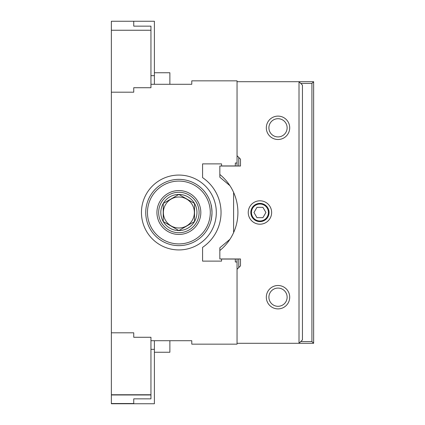 <?xml version="1.0" encoding="UTF-8"?>
<svg xmlns="http://www.w3.org/2000/svg" width="425" height="425" viewBox="0 0 425 425"><rect width="100%" height="100%" fill="white"/><g stroke="black" fill="none" stroke-linecap="round" stroke-linejoin="round"><path stroke-width="0.64" d="M194.528 203.463A18.073 18.073 0 0 1 178.877 230.573A18.073 18.073 0 0 1 163.232 203.463A18.073 18.073 0 0 1 194.528 203.463L178.877 194.427L163.232 203.463L163.232 221.537L178.877 230.573L194.528 221.537L194.528 203.463L178.877 194.427L163.232 203.463L163.232 221.537L178.877 230.573L194.528 221.537L194.528 203.463M192.291 204.754A15.491 15.491 0 0 1 178.877 227.991A15.491 15.491 0 0 1 165.463 204.754A15.491 15.491 0 0 1 192.291 204.754M211.772 208.532L211.066 204.622C211.395 205.126 211.714 207.82 212.011 212.697A33.129 33.129 0 0 0 162.483 183.712A33.129 33.129 0 0 0 162.143 241.092A33.129 33.129 0 0 0 212.011 212.697L211.868 209.424M211.831 215.958L212.011 212.697C211.65 217.589 211.305 220.278 210.965 220.75L211.746 216.665M199.102 212.622A20.225 20.225 0 0 1 168.667 229.952A20.225 20.225 0 0 1 168.874 194.926A20.225 20.225 0 0 1 199.102 212.622M200.823 212.633A21.941 21.941 0 0 0 168.024 193.433A21.941 21.941 0 0 0 167.795 231.439A21.941 21.941 0 0 0 200.823 212.633M210.29 212.686A31.407 31.407 0 0 1 163.014 239.61A31.407 31.407 0 0 1 163.338 185.204A31.407 31.407 0 0 1 210.29 212.686M237.049 81.701L299.009 81.701L299.009 343.299L237.049 343.299M269.057 212.5A9.116 9.116 0 0 1 255.383 220.394A9.116 9.116 0 0 1 255.383 204.606A9.116 9.116 0 0 1 269.057 212.5M271.639 212.5A11.698 11.698 0 0 0 254.092 202.369A11.698 11.698 0 0 0 254.092 222.631A11.698 11.698 0 0 0 271.639 212.5M229.936 185.688L219.842 177.22L219.842 166.032L240.492 166.032L240.492 159.147L237.049 155.704M219.842 174.473A49.05 49.05 0 0 1 219.842 250.527L219.842 247.78L229.936 239.312M237.049 269.296L240.492 265.853L240.492 258.968L219.842 258.968L219.842 250.527M266.316 127.808A11.698 11.698 0 0 0 283.858 137.939A11.698 11.698 0 0 0 283.858 117.677A11.698 11.698 0 0 0 266.316 127.808M266.316 297.192A11.698 11.698 0 0 0 283.858 307.323A11.698 11.698 0 0 0 283.858 287.061A11.698 11.698 0 0 0 266.316 297.192M268.898 127.808A9.116 9.116 0 0 1 282.567 119.914A9.116 9.116 0 0 1 282.567 135.702A9.116 9.116 0 0 1 268.898 127.808M268.898 297.192A9.116 9.116 0 0 1 282.567 289.297A9.116 9.116 0 0 1 282.567 305.086A9.116 9.116 0 0 1 268.898 297.192M302.451 339.857L299.009 343.299L313.634 343.299L313.634 81.701L299.009 81.701L302.451 85.143L302.451 339.857M238.77 157.425L238.77 166.032L240.492 166.032L240.492 159.147M240.492 265.853L240.492 258.968L238.77 258.968L238.77 267.575M233.607 232.587L233.607 192.413M111.366 21.25L133.737 21.25L111.366 21.25L111.366 30.244L133.737 30.244L111.366 30.244L111.366 92.198L133.737 92.198L133.737 87.725L150.949 87.725L150.949 84.283L191.787 84.283L191.787 80.84L237.049 80.84L237.049 166.032M237.049 258.968L237.049 344.16L191.787 344.16L191.787 340.717L150.949 340.717L150.949 337.275L133.737 337.275L133.737 332.802L111.366 332.802L111.366 403.75L154.392 403.75L154.392 340.717M300.73 83.422L311.918 83.422L313.634 81.701M289.903 81.701L250.437 81.701M311.918 83.422L311.918 341.578L313.634 343.299M311.918 341.578L300.73 341.578M133.737 21.25L133.737 26.143L133.737 21.25L154.392 21.25L154.392 84.283M133.737 394.756L111.366 394.756L150.949 394.756L150.949 340.717M150.949 84.283L150.949 26.143L133.737 26.143M133.737 30.244L150.949 30.244M133.737 403.75L133.737 398.857L150.949 398.857L150.949 394.756M237.049 163.019L235.328 163.019L235.328 165.947L221.563 165.947L221.563 163.88L202.576 163.88L202.576 177.623A42.165 42.165 0 0 1 202.576 247.377L202.576 261.12L221.563 261.12L221.563 259.053L235.328 259.053L235.328 261.981L237.049 261.981M111.366 92.198L111.366 332.802M141.445 212.5A37.432 37.432 0 0 0 178.877 249.932A37.432 37.432 0 0 0 216.314 212.5A37.432 37.432 0 0 0 178.877 175.068A37.432 37.432 0 0 0 141.445 212.5M133.737 403.66L111.366 403.66M169.878 340.717L169.878 352.251L154.392 352.251M169.878 84.283L169.878 72.749L154.392 72.749M209.514 163.88L202.576 163.88M202.576 261.12L209.514 261.12M259.941 220.979A8.479 8.479 0 0 1 252.599 208.261A8.479 8.479 0 0 1 267.283 208.261A8.479 8.479 0 0 1 259.941 220.979M256.96 217.664L253.98 212.5L256.96 207.336L262.921 207.336L265.901 212.5L262.921 217.664L256.96 217.664M150.949 349.323L154.392 349.323M154.392 75.677L150.949 75.677M111.366 394.979L150.949 394.979M133.737 403.527L111.366 403.527"/></g></svg>
